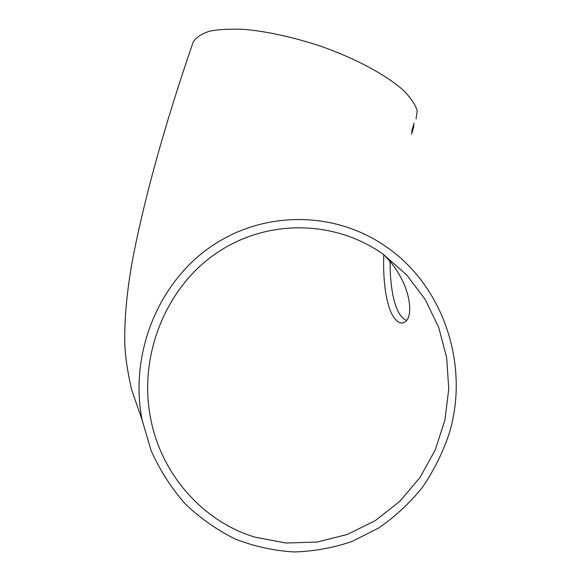 <?xml version="1.0" encoding="UTF-8"?>
<svg xmlns="http://www.w3.org/2000/svg" width="581" height="581" viewBox="0 0 581 581"><rect width="100%" height="100%" fill="white"/><g stroke="black" fill="none" stroke-linecap="round" stroke-linejoin="round"><path stroke-width="0.87" d="M449.011 434.109C470.247 365.195 443.412 285.184 385.036 245.952C334.772 211.368 264.667 210.039 211.542 246.199C158.468 282.25 129.084 353.604 142.098 419.954L151.169 450.762C159.957 470.305 171.293 487.989 185.165 503.807C200.263 518.267 217.004 530.032 235.378 539.095C254.376 546.452 273.898 550.737 293.95 551.95C313.965 551.391 333.4 547.868 352.253 541.376L378.768 527.94C395.182 516.574 409.685 503.102 422.293 487.517C433.637 470.966 442.54 453.165 449.011 434.109M416.069 118.931L417.209 110.949C415.473 104.783 410.941 97.978 403.606 90.527C386.699 75.305 356.218 58.746 321.191 46.349C294.095 37.395 268.887 31.773 245.56 29.478C231.296 28.709 219.306 29.29 209.581 31.221C201.375 33.872 195.877 37.554 193.088 42.275C165.89 121.444 146.143 191.723 133.841 253.098C127.239 287.108 124.232 317.524 124.806 344.344C125.358 357.01 127.624 372.116 131.589 389.662L142.098 419.954M412.249 132.323L412.938 129.621L412.249 132.323M413.207 127.559L413.977 123.317L411.646 131.553L412.488 130.079L411.588 134.226L413.933 126.062L413.069 127.5M255.255 537.214L286.128 543.039L317.306 542.037L347.438 534.411L375.297 520.612L399.793 501.345L420.005 477.488L435.213 450.05L444.901 420.157L448.757 388.965L446.666 357.685L438.728 327.495L425.234 299.542L406.656 274.915L383.663 254.601C335.644 220.097 267.543 218.202 216.248 253.265C164.982 288.212 137.305 357.802 151.256 421.552C162.854 476.645 204.628 522.268 255.255 537.214M406.613 320.421C395.523 316.282 390.047 291.342 390.062 261.61M383.663 254.601C409.765 280.035 413.592 312.89 406.729 320.262C400.549 327.902 392.378 318.541 388.82 306.34C384.775 292.889 383.09 275.677 383.765 254.71"/></g></svg>
